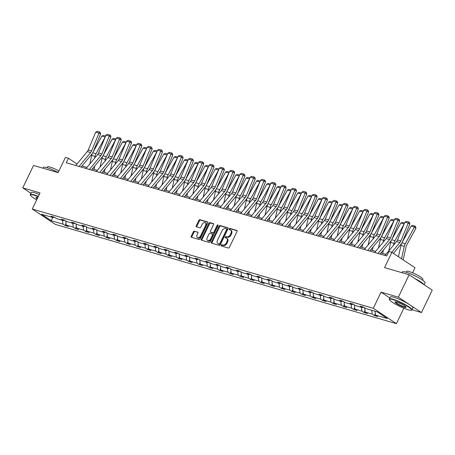 <?xml version="1.0" encoding="UTF-8"?>
<svg xmlns="http://www.w3.org/2000/svg" width="455" height="455" viewBox="0 0 455 455"><rect width="100%" height="100%" fill="white"/><g stroke="black" fill="none" stroke-linecap="round" stroke-linejoin="round"><path stroke-width="0.68" d="M221.284 245.273A0.694 0.461 -56.4 0 0 221.437 246.018L228.33 248.026A0.99 0.66 -56.4 0 0 229.405 247.332L237.027 231.498A0.99 0.66 -56.4 0 0 236.924 230.486A0.99 0.66 -56.4 0 0 236.799 230.429L229.906 228.421A0.694 0.461 -56.4 0 0 229.314 229.656L230.207 229.917A3.162 2.11 -56.4 0 1 230.605 230.099A3.162 2.11 -56.4 0 1 230.93 233.335L230.293 234.655A3.162 2.11 -56.4 0 1 226.863 236.867L225.97 236.606A0.694 0.461 -56.4 0 0 225.379 237.84L226.271 238.096A3.162 2.11 -56.4 0 1 226.664 238.278A3.162 2.11 -56.4 0 1 226.988 241.514L226.357 242.833A3.162 2.11 -56.4 0 1 222.922 245.046L222.034 244.79A0.694 0.461 -56.4 0 0 221.284 245.273M226.664 238.278L227.29 238.693A3.162 2.11 -56.4 0 1 227.614 241.929L226.977 243.254A3.162 2.11 -56.4 0 1 223.547 245.461L222.66 245.205A0.694 0.461 -56.4 0 0 221.824 246.132M237.118 230.753L230.531 228.837A0.694 0.461 -56.4 0 0 229.701 229.769M230.605 230.099L231.225 230.514A3.162 2.11 -56.4 0 1 231.555 233.751L230.918 235.07A3.162 2.11 -56.4 0 1 227.489 237.282L226.596 237.021A0.694 0.461 -56.4 0 0 225.765 237.948M409.13 274.769L432.25 290.142L421.466 312.551L398.347 297.178L409.13 274.769L384.549 267.614L391.886 252.377L388.877 251.501L386.722 255.983L66.299 162.742L68.455 158.26L65.452 157.385L58.115 172.621L33.533 165.472L22.75 187.881L30.866 193.278M194.444 231.094A0.99 0.66 -56.4 0 0 193.369 231.783L191.231 236.225A0.99 0.66 -56.4 0 0 191.333 237.237A0.99 0.66 -56.4 0 0 191.458 237.294L199.114 239.523A0.99 0.66 -56.4 0 0 200.183 238.829L207.804 222.995A0.99 0.66 -56.4 0 0 207.702 221.983A0.99 0.66 -56.4 0 0 207.582 221.926L199.927 219.697A0.99 0.66 -56.4 0 0 198.852 220.391L196.27 225.754A0.99 0.66 -56.4 0 0 196.372 226.766A0.99 0.66 -56.4 0 0 196.497 226.823L199.773 227.779A0.99 0.66 -56.4 0 0 200.843 227.085L202.122 224.423A2.645 1.763 -56.4 0 1 205.324 222.728A2.645 1.763 -56.4 0 1 205.597 225.435L200.575 235.861A2.645 1.763 -56.4 0 1 197.379 237.555A2.645 1.763 -56.4 0 1 197.106 234.854L197.942 233.114A0.99 0.66 -56.4 0 0 197.84 232.101A0.99 0.66 -56.4 0 0 197.72 232.044L195.07 231.51A0.99 0.66 -56.4 0 0 193.995 232.198L191.856 236.64A0.99 0.66 -56.4 0 0 191.765 237.385M398.347 297.178L381.068 292.15L373.305 308.285L32.265 209.044L40.029 192.909L22.75 187.881M211.404 242.094A0.99 0.66 -56.4 0 0 211.507 243.106A0.99 0.66 -56.4 0 0 211.632 243.163L219.282 245.393A0.99 0.66 -56.4 0 0 220.356 244.699L227.978 228.865A0.99 0.66 -56.4 0 0 227.875 227.853A0.99 0.66 -56.4 0 0 227.75 227.796L220.101 225.566A0.99 0.66 -56.4 0 0 219.026 226.26L211.404 242.094L212.03 242.515A0.99 0.66 -56.4 0 0 211.939 243.254M209.198 242.458L201.542 240.229A0.99 0.66 -56.4 0 1 201.417 240.172A0.99 0.66 -56.4 0 1 201.32 239.159L208.942 223.325A0.99 0.66 -56.4 0 1 210.011 222.631L213.287 223.587A0.99 0.66 -56.4 0 1 213.412 223.644A0.99 0.66 -56.4 0 1 213.514 224.656L210.42 231.077A0.99 0.66 -56.4 0 0 210.523 232.09A0.99 0.66 -56.4 0 0 210.648 232.147L212.821 232.778A0.99 0.66 -56.4 0 0 213.89 232.09L217.109 225.401A0.694 0.461 -56.4 0 1 218.019 225.663L210.267 241.764A0.99 0.66 -56.4 0 1 209.198 242.458M54.179 217.115L53.127 217.592L51.034 216.199L54.338 217.16L56.431 218.554L63.438 220.59L61.345 219.196L64.65 220.157L66.743 221.551L73.744 223.593L71.651 222.199L74.956 223.16L77.049 224.554L84.056 226.59L81.963 225.197L85.267 226.158L87.36 227.551L94.361 229.587L92.268 228.2L95.573 229.161L97.666 230.554L104.673 232.59L102.58 231.197L105.878 232.158L107.971 233.551L114.978 235.588L112.885 234.2L116.19 235.161L118.283 236.549L125.29 238.591L123.191 237.197L126.496 238.158L128.589 239.552L135.596 241.588L133.503 240.194L136.807 241.156L138.9 242.549L145.901 244.591L143.808 243.197L147.113 244.159L149.206 245.552L156.213 247.588L154.12 246.195L157.424 247.156L159.517 248.549L166.519 250.586L164.426 249.198L167.73 250.159L169.823 251.547L176.83 253.589L174.737 252.195L178.042 253.156L180.135 254.55L187.136 256.586L185.043 255.198L188.347 256.159L190.44 257.547L197.447 259.589L195.354 258.195L198.659 259.157L200.752 260.55L207.753 262.586L205.66 261.193L208.964 262.154L211.057 263.547L218.064 265.589L215.971 264.196L219.276 265.157L221.369 266.55L228.37 268.587L226.277 267.193L229.582 268.154L231.675 269.548L238.682 271.584L236.589 270.196L239.893 271.157L241.986 272.545L248.987 274.587L246.894 273.193L250.199 274.155L252.292 275.548L259.299 277.584L257.206 276.191L260.51 277.158L262.603 278.545L269.605 280.587L267.512 279.194L270.816 280.155L272.909 281.548L279.916 283.584L277.823 282.191L281.127 283.152L283.22 284.546L290.222 286.582L288.129 285.194L291.433 286.155L293.526 287.549L300.533 289.585L298.44 288.191L301.745 289.152L303.838 290.546L310.839 292.582L308.746 291.194L312.05 292.155L314.143 293.543L321.15 295.585L319.057 294.192L322.362 295.153L324.455 296.546L331.456 298.582L329.363 297.189L332.668 298.15L334.761 299.544L341.768 301.585L339.675 300.192L342.973 301.153L345.066 302.547L352.073 304.583L349.98 303.189L353.285 304.15L355.378 305.544L362.385 307.58L360.292 306.192L363.59 307.153L365.683 308.541L377.383 311.948L387.256 318.511L375.557 315.11L377.65 316.504L374.346 315.542L372.253 314.149L365.251 312.107L367.344 313.501L364.04 312.539L361.947 311.146L354.94 309.11L357.033 310.503L353.728 309.542L351.635 308.149L344.634 306.113L346.727 307.5L343.423 306.539L341.33 305.151L334.323 303.11L336.416 304.503L333.111 303.542L331.018 302.148L324.017 300.112L326.11 301.5L322.805 300.539L320.712 299.151L313.705 297.109L315.798 298.503L312.494 297.542L310.401 296.148L303.4 294.112L305.493 295.505L302.188 294.544L300.095 293.151L293.088 291.109L295.181 292.502L291.877 291.541L289.784 290.148L282.782 288.112L284.875 289.505L281.571 288.544L279.478 287.15L272.471 285.114L274.564 286.502L271.26 285.541L269.167 284.153L262.165 282.111L264.258 283.505L260.954 282.544L258.861 281.15L251.854 279.114L253.947 280.507L250.642 279.541L248.549 278.153L241.548 276.111L243.641 277.505L240.337 276.543L238.244 275.15L231.237 273.114L233.33 274.507L230.025 273.546L227.932 272.153L220.931 270.116L223.024 271.504L219.719 270.543L217.626 269.15L210.619 267.113L212.713 268.507L209.414 267.546L207.321 266.152L200.314 264.116L202.407 265.504L199.102 264.543L197.009 263.155L190.002 261.113L192.095 262.507L188.797 261.545L186.704 260.152L179.697 258.116L181.79 259.509L178.485 258.548L176.392 257.155L169.391 255.113L171.484 256.506L168.179 255.545L166.086 254.152L159.079 252.115L161.172 253.509L157.868 252.548L155.775 251.154L148.774 249.118L150.867 250.506L147.562 249.545L145.469 248.157L138.462 246.115L140.555 247.509L137.251 246.547L135.158 245.154L128.156 243.118L130.249 244.506L126.945 243.544L124.852 242.157L117.845 240.115L119.938 241.508L116.634 240.547L114.541 239.154L107.539 237.118L109.632 238.511L106.328 237.55L104.235 236.156L97.228 234.115L99.321 235.508L96.016 234.547L93.923 233.153L86.922 231.117L89.015 232.511L85.711 231.549L83.618 230.156L76.611 228.12L78.704 229.508L75.399 228.546L73.306 227.159L66.305 225.117L68.398 226.51L65.093 225.549L63 224.156L51.301 220.755L41.433 214.186L53.127 217.592M373.305 308.285L396.419 323.659L55.379 224.417L32.265 209.044M65.674 220.84L66.305 225.117M72.737 223.297L73.306 227.159M64.485 220.112L63.438 220.59M75.979 223.843L76.611 228.12M83.049 226.3L83.618 230.156M74.796 223.115L73.744 223.593M86.291 226.84L86.922 231.117M93.355 229.297L93.923 233.153M85.102 226.112L84.056 226.59M96.596 229.843L97.228 234.115M103.666 232.295L104.235 236.156M95.413 229.11L94.361 229.587M106.908 232.841L107.539 237.118M113.972 235.298L114.541 239.154M105.719 232.113L104.673 232.59M117.214 235.844L117.845 240.115M124.283 238.295L124.852 242.157M116.025 235.11L114.978 235.588M127.525 238.841L128.156 243.118M134.589 241.298L135.158 245.154M126.336 238.113L125.29 238.591M137.831 241.838L138.462 246.115M144.9 244.295L145.469 248.157M136.642 241.11L135.596 241.588M148.142 244.841L148.774 249.118M155.206 247.298L155.775 251.154M146.954 244.113L145.901 244.591M158.448 247.838L159.079 252.115M165.518 250.295L166.086 254.152M157.259 247.111L156.213 247.588M168.76 250.841L169.391 255.113M175.823 253.293L176.392 257.155M167.571 250.108L166.519 250.586M179.065 253.839L179.697 258.116M186.135 256.296L186.704 260.152M177.877 253.111L176.83 253.589M189.377 256.842L190.002 261.113M196.441 259.293L197.009 263.155M188.188 256.108L187.136 256.586M199.682 259.839L200.314 264.116M206.746 262.296L207.321 266.152M198.494 259.111L197.447 259.589M209.994 262.836L210.619 267.113M217.058 265.293L217.626 269.15M208.805 262.108L207.753 262.586M220.3 265.839L220.931 270.116M227.363 268.291L227.932 272.153M219.111 265.111L218.064 265.589M230.611 268.837L231.237 273.114M237.675 271.294L238.244 275.15M229.422 268.109L228.37 268.587M240.917 271.84L241.548 276.111M247.981 274.291L248.549 278.153M239.728 271.106L238.682 271.584M251.228 274.837L251.854 279.114M258.292 277.294L258.861 281.15M250.04 274.109L248.987 274.587M261.534 277.834L262.165 282.111M268.598 280.291L269.167 284.153M260.345 277.106L259.299 277.584M271.84 280.837L272.471 285.114M278.909 283.294L279.478 287.15M270.657 280.109L269.605 280.587M282.151 283.835L282.782 288.112M289.215 286.292L289.784 290.148M280.962 283.107L279.916 283.584M292.457 286.838L293.088 291.109M299.526 289.289L300.095 293.151M291.274 286.104L290.222 286.582M302.768 289.835L303.4 294.112M309.832 292.292L310.401 296.148M301.58 289.107L300.533 289.585M313.074 292.838L313.705 297.109M320.144 295.289L320.712 299.151M311.891 292.104L310.839 292.582M323.386 295.835L324.017 300.112M330.449 298.292L331.018 302.148M322.197 295.107L321.15 295.585M333.691 298.833L334.323 303.11M340.761 301.29L341.33 305.151M332.508 298.105L331.456 298.582M344.003 301.836L344.634 306.113M351.067 304.293L351.635 308.149M342.814 301.108L341.768 301.585M354.308 304.833L354.94 309.11M361.378 307.29L361.947 311.146M353.125 304.105L352.073 304.583M364.62 307.836L365.251 312.107M371.684 310.287L372.253 314.149M363.431 307.102L362.385 307.58M374.988 311.248L375.557 315.11M412.566 272.818L415 267.75L391.886 252.377M412.071 309.815L421.466 312.551M403.852 308.217L396.419 323.659M77.026 163.959L68.455 158.26M385.942 254.351L380.989 252.912M375.637 251.353L370.683 249.909M365.325 248.35L360.371 246.911M355.019 245.353L350.066 243.914M344.708 242.356L339.754 240.911M334.402 239.353L329.448 237.914M324.091 236.355L319.143 234.911M313.785 233.352L308.831 231.913M303.474 230.355L298.525 228.916M293.168 227.352L288.214 225.913M282.856 224.355L277.908 222.916M272.551 221.357L267.597 219.913M262.245 218.355L257.291 216.916M251.933 215.357L246.98 213.913M241.628 212.354L236.674 210.915M231.316 209.357L226.362 207.918M221.011 206.36L216.057 204.915M210.699 203.357L205.745 201.918M200.393 200.359L195.44 198.915M190.082 197.356L185.128 195.917M179.776 194.359L174.822 192.914M169.465 191.356L164.511 189.917M159.159 188.359L154.205 186.92M148.848 185.361L143.894 183.917M138.542 182.358L133.588 180.919M128.23 179.361L123.277 177.916M117.925 176.358L112.971 174.919M107.613 173.361L102.659 171.916M97.307 170.358L92.354 168.919M86.996 167.36L82.048 165.921M62.432 220.3L63 224.156M51.301 220.755L52.678 217.462M375.324 313.512L374.346 315.542M365.012 310.515L364.04 312.539M354.707 307.512L353.728 309.542M344.395 304.514L343.423 306.539M334.089 301.511L333.111 303.542M323.778 298.514L322.805 300.539M313.472 295.517L312.494 297.542M303.161 292.514L302.188 294.544M292.855 289.517L291.877 291.541M282.544 286.513L281.571 288.544M272.238 283.516L271.26 285.541M261.926 280.513L260.954 282.544M251.621 277.516L250.642 279.541M241.309 274.519L240.337 276.543M231.004 271.516L230.025 273.546M220.698 268.518L219.719 270.543M210.386 265.515L209.414 267.546M200.081 262.518L199.102 264.543M189.769 259.521L188.797 261.545M179.463 256.518L178.485 258.548M169.152 253.52L168.179 255.545M158.846 250.517L157.868 252.548M148.535 247.52L147.562 249.545M138.229 244.517L137.251 246.547M127.918 241.52L126.945 243.544M117.612 238.522L116.634 240.547M107.3 235.519L106.328 237.55M96.995 232.522L96.016 234.547M86.683 229.519L85.711 231.549M76.377 226.522L75.399 228.546M66.066 223.519L65.093 225.549M381.068 292.15L389.838 297.979M228.069 228.12L220.72 225.981A0.99 0.66 -56.4 0 0 219.651 226.675L212.03 242.515M219.162 243.954A0.694 0.461 -56.4 0 0 219.913 243.47L226.601 229.57A0.694 0.461 -56.4 0 0 226.448 228.819L225.504 228.546A3.162 2.11 -56.4 0 0 222.074 230.759L217.501 240.257A3.162 2.11 -56.4 0 0 217.826 243.499A3.162 2.11 -56.4 0 0 218.224 243.681L219.788 244.369A0.694 0.461 -56.4 0 0 220.538 243.886L219.913 243.47M226.601 228.922L227.068 229.235A0.694 0.461 -56.4 0 1 227.227 229.985L220.538 243.886M217.826 243.499L218.451 243.914A3.162 2.11 -56.4 0 0 218.849 244.096L218.224 243.681M219.788 244.369L218.849 244.096M213.605 223.911L210.637 223.047A0.99 0.66 -56.4 0 0 209.567 223.741L201.94 239.575A0.99 0.66 -56.4 0 0 201.849 240.32M211.046 232.414A0.99 0.66 -56.4 0 0 211.148 232.505A0.99 0.66 -56.4 0 0 211.274 232.562L213.446 233.193A0.99 0.66 -56.4 0 0 214.515 232.505L217.735 225.816L217.109 225.401M218.099 225.407A0.694 0.461 -56.4 0 0 217.735 225.816M207.213 237.743A2.645 1.763 -56.4 0 0 207.486 240.45A2.645 1.763 -56.4 0 0 210.682 238.75L212.451 235.081A0.99 0.66 -56.4 0 0 212.349 234.069A0.99 0.66 -56.4 0 0 212.229 234.012L210.056 233.381A0.99 0.66 -56.4 0 0 208.981 234.069L207.213 237.743M207.486 240.45L208.111 240.866A2.645 1.763 -56.4 0 0 211.308 239.171L210.682 238.75M212.849 234.427A0.99 0.66 -56.4 0 1 212.974 234.484A0.99 0.66 -56.4 0 1 213.076 235.497L211.308 239.171M198.033 232.374L195.07 231.51M197.379 237.555L198.005 237.971A2.645 1.763 -56.4 0 0 201.201 236.276L200.575 235.861M205.324 222.728L205.95 223.143A2.645 1.763 -56.4 0 1 206.217 225.851L201.201 236.276M207.895 222.25L200.553 220.112A0.99 0.66 -56.4 0 0 199.478 220.806L196.896 226.175A0.99 0.66 -56.4 0 0 196.805 226.914M403.147 259.868L406.087 246.684A5.033 3.674 -73.8 0 1 406.764 244.892L415.944 228.205L414.465 227.011L405.286 243.698A7.547 5.511 106.2 0 0 404.273 246.382L401.503 258.776M401.754 243.169A7.547 5.511 106.2 0 0 400.969 245.421L398.443 256.739M411.161 226.044L412.719 225.43L415.028 226.101L414.465 227.011L411.161 226.044L402.283 242.179M415.028 226.101L415.62 226.579L415.944 228.205M385.004 255.482L396.55 241.577A5.033 3.674 106.2 0 0 397.505 239.973L404.944 222.131L408.249 223.092L408.744 222.006L409.403 222.358L409.887 223.962L402.447 241.81A7.547 5.511 -73.8 0 1 401.009 244.216L393.399 253.384M409.887 223.962L408.249 223.092L400.81 240.934A5.033 3.674 106.2 0 1 399.854 242.538L391.727 252.332M404.944 222.131L406.434 221.335L408.744 222.006M408.192 309.77A12.279 1.871 -154.3 0 0 411.377 310.225A12.279 1.871 -154.3 0 0 406.087 305.487A12.279 1.871 -154.3 0 0 392.944 299.635A12.279 1.871 -154.3 0 0 389.508 299.703A12.279 1.871 -154.3 0 0 396.601 304.782A12.279 1.871 -154.3 0 0 408.192 309.77M389.508 299.703L389.366 299.31A12.581 1.917 25.7 0 1 389.361 298.975A12.581 1.917 25.7 0 1 392.887 299.236A12.581 1.917 25.7 0 1 405.576 304.793A12.581 1.917 25.7 0 1 412.037 309.889A12.581 1.917 25.7 0 1 411.769 310.088L411.377 310.225M404.381 307.239A6.143 0.938 25.7 0 1 397.807 304.31A6.143 0.938 25.7 0 1 395.167 301.938A6.143 0.938 25.7 0 1 396.76 302.165A6.143 0.938 25.7 0 1 402.556 304.662A6.143 0.938 25.7 0 1 406.099 307.205A6.143 0.938 25.7 0 1 404.381 307.239M395.435 301.91A5.835 0.887 -154.3 0 0 398.461 304.276A5.835 0.887 -154.3 0 0 404.319 306.841A5.835 0.887 -154.3 0 0 405.957 306.971M402.01 272.693L402.391 271.908A12.581 1.917 25.7 0 1 405.917 272.17A12.581 1.917 25.7 0 1 418.6 277.726A12.581 1.917 25.7 0 1 425.061 282.817L424.134 284.745M414.733 278.488A12.581 1.917 25.7 0 1 423.923 284.602M406.139 272.232L406.554 271.373A9.06 1.382 25.7 0 1 409.096 271.561A9.06 1.382 25.7 0 1 418.23 275.559A9.06 1.382 25.7 0 1 422.883 279.228L422.467 280.092M389.361 298.975L390.31 297.007A12.581 1.917 25.7 0 1 393.837 297.269A12.581 1.917 25.7 0 1 406.525 302.825A12.581 1.917 25.7 0 1 412.986 307.916L412.037 309.889M38.209 196.696A12.279 1.871 -154.3 0 0 33.869 195.144A12.279 1.871 -154.3 0 0 30.434 195.212A12.279 1.871 -154.3 0 0 36.696 199.836M30.434 195.212L30.292 194.82A12.581 1.917 25.7 0 1 30.28 194.484A12.581 1.917 25.7 0 1 33.812 194.751A12.581 1.917 25.7 0 1 38.356 196.384M37.173 198.846A6.143 0.938 25.7 0 1 36.087 197.453A6.143 0.938 25.7 0 1 37.68 197.675A6.143 0.938 25.7 0 1 37.725 197.692M36.355 197.419A5.835 0.887 -154.3 0 0 37.333 198.511M42.929 168.208L43.31 167.417A12.581 1.917 25.7 0 1 46.837 167.679A12.581 1.917 25.7 0 1 58.172 172.502M47.064 167.747L47.479 166.883A9.06 1.382 25.7 0 1 50.016 167.07A9.06 1.382 25.7 0 1 58.922 170.949M30.28 194.484L31.23 192.516A12.581 1.917 25.7 0 1 34.756 192.778A12.581 1.917 25.7 0 1 39.306 194.41M393.586 253.509L393.694 253.025M396.84 241.195L397.494 240.001M404.176 223.968L394.974 240.695A7.547 5.511 106.2 0 0 393.962 243.385L393.564 245.171M391.442 240.172A7.547 5.511 106.2 0 0 390.657 242.424L388.752 250.972M404.154 224.008L400.849 223.047L391.977 239.182M400.849 223.047L402.408 222.427L404.563 223.052M382.638 253.389L383.389 250.023M386.528 238.192L387.188 236.998M393.871 220.971L384.668 237.698A7.547 5.511 106.2 0 0 383.656 240.388L383.252 242.174M381.136 237.169A7.547 5.511 106.2 0 0 380.352 239.427L378.441 247.969M393.848 221.011L390.544 220.049L381.665 236.179M390.544 220.049L392.102 219.429L394.252 220.055M374.698 252.485L386.238 238.579A5.033 3.674 106.2 0 0 387.199 236.975L394.639 219.128L397.943 220.089L398.438 219.009L399.092 219.356L399.575 220.965L392.136 238.807A7.547 5.511 -73.8 0 1 390.697 241.213L380.05 254.044M399.575 220.965L397.943 220.089L390.504 237.937A5.033 3.674 106.2 0 1 389.543 239.54L378.003 253.446M394.639 219.128L396.123 218.332L398.438 219.009M364.387 249.482L375.932 235.576A5.033 3.674 106.2 0 0 376.888 233.972L384.327 216.131L387.632 217.092L388.132 216.006L388.786 216.358L389.27 217.962L381.83 235.809A7.547 5.511 -73.8 0 1 380.391 238.215L369.744 251.041M389.27 217.962L387.632 217.092L380.192 234.934A5.033 3.674 106.2 0 1 379.237 236.537L367.691 250.443M384.327 216.131L385.817 215.334L388.132 216.006M372.326 250.392L373.077 247.025M376.222 235.195L376.876 234.001M383.565 217.968L374.357 234.695A7.547 5.511 106.2 0 0 373.345 237.385L372.946 239.171M370.825 234.171A7.547 5.511 106.2 0 0 370.04 236.424L368.135 244.972M383.537 218.008L380.232 217.046L371.36 233.182M380.232 217.046L381.79 216.426L383.946 217.052M354.081 246.485L365.621 232.579A5.033 3.674 106.2 0 0 366.582 230.975L374.021 213.128L377.326 214.089L377.821 213.008L378.475 213.355L378.958 214.965L371.519 232.812A7.547 5.511 -73.8 0 1 370.08 235.218L359.433 248.043M378.958 214.965L377.326 214.089L369.887 231.936A5.033 3.674 106.2 0 1 368.925 233.54L357.385 247.446M374.021 213.128L375.506 212.337L377.821 213.008M362.021 247.389L362.772 244.022M365.917 232.192L366.571 231.004M373.254 214.97L364.051 231.697A7.547 5.511 106.2 0 0 363.039 234.388L362.641 236.173M360.519 231.174A7.547 5.511 106.2 0 0 359.734 233.426L357.823 241.969M373.231 215.01L369.926 214.049L361.048 230.179M369.926 214.049L371.485 213.429L373.635 214.055M343.77 243.488L355.315 229.576A5.033 3.674 106.2 0 0 356.271 227.972L363.71 210.13L367.014 211.092L367.515 210.005L368.169 210.358L368.652 211.967L361.213 229.809A7.547 5.511 -73.8 0 1 359.774 232.215L349.127 245.046M368.652 211.967L367.014 211.092L359.575 228.933A5.033 3.674 106.2 0 1 358.62 230.537L347.074 244.449M363.71 210.13L365.2 209.334L367.515 210.005M351.709 244.392L352.46 241.025M355.605 229.195L356.265 228M362.948 211.967L353.74 228.694A7.547 5.511 106.2 0 0 352.727 231.385L352.329 233.17M350.208 228.171A7.547 5.511 106.2 0 0 349.423 230.423L347.518 238.972M362.919 212.007L359.615 211.046L350.742 227.181M359.615 211.046L361.173 210.426L363.329 211.057M333.464 240.485L345.004 226.579A5.033 3.674 106.2 0 0 345.965 224.975L353.404 207.127L356.709 208.089L357.203 207.008L357.858 207.361L358.347 208.964L350.907 226.812A7.547 5.511 -73.8 0 1 349.463 229.218L338.816 242.043M358.347 208.964L356.709 208.089L349.269 225.936A5.033 3.674 106.2 0 1 348.308 227.54L336.768 241.446M353.404 207.127L354.889 206.337L357.203 207.008M341.404 241.389L342.154 238.028M345.299 226.198L345.954 225.003M352.636 208.97L343.434 225.697A7.547 5.511 106.2 0 0 342.422 228.387L342.024 230.173M339.902 225.174A7.547 5.511 106.2 0 0 339.117 227.426L337.206 235.974M352.614 209.01L349.309 208.049L340.431 224.184M349.309 208.049L350.868 207.429L353.017 208.054M323.152 237.487L334.698 223.576A5.033 3.674 106.2 0 0 335.659 221.977L343.098 204.13L346.397 205.091L346.898 204.011L347.552 204.358L348.035 205.967L340.596 223.809A7.547 5.511 -73.8 0 1 339.157 226.215L328.51 239.046M348.035 205.967L346.397 205.091L338.958 222.939A5.033 3.674 106.2 0 1 338.002 224.542L326.457 238.448M343.098 204.13L344.583 203.334L346.898 204.011M331.092 238.392L331.843 235.025M334.988 223.195L335.648 222M342.331 205.973L333.123 222.7A7.547 5.511 106.2 0 0 332.11 225.384L331.712 227.176M329.596 222.171A7.547 5.511 106.2 0 0 328.806 224.423L326.9 232.971M342.302 206.013L338.998 205.051L330.125 221.181M338.998 205.051L340.556 204.431L342.712 205.057M312.847 234.484L324.387 220.578A5.033 3.674 106.2 0 0 325.348 218.974L332.787 201.133L336.091 202.094L336.586 201.008L337.24 201.36L337.729 202.964L330.29 220.811A7.547 5.511 -73.8 0 1 328.846 223.217L318.199 236.043M337.729 202.964L336.091 202.094L328.652 219.936A5.033 3.674 106.2 0 1 327.691 221.539L316.151 235.445M332.787 201.133L334.271 200.337L336.586 201.008M320.786 235.394L321.537 232.027M324.682 220.197L325.336 219.003M332.019 202.97L322.817 219.697A7.547 5.511 106.2 0 0 321.804 222.387L321.406 224.173M319.285 219.173A7.547 5.511 106.2 0 0 318.5 221.426L316.589 229.974M331.996 203.01L328.692 202.048L319.814 218.184M328.692 202.048L330.25 201.429L332.4 202.054M302.535 231.487L314.081 217.581A5.033 3.674 106.2 0 0 315.042 215.977L322.481 198.13L325.78 199.091L326.28 198.01L326.935 198.357L327.418 199.967L319.979 217.814A7.547 5.511 -73.8 0 1 318.54 220.214L307.893 233.045M327.418 199.967L325.78 199.091L318.341 216.938A5.033 3.674 106.2 0 1 317.385 218.542L305.84 232.448M322.481 198.13L323.966 197.333L326.28 198.01M310.475 232.391L311.226 229.024M314.371 217.194L315.031 216M321.691 200.018L312.505 216.699A7.547 5.511 106.2 0 0 311.493 219.39L311.095 221.175M308.979 216.17A7.547 5.511 106.2 0 0 308.189 218.428L306.283 226.971M321.713 199.972L318.381 199.051L309.508 215.181M318.381 199.051L319.939 198.431L322.095 199.057M300.169 229.394L300.92 226.027M304.065 214.197L304.719 213.003M311.402 196.969L302.2 213.696A7.547 5.511 106.2 0 0 301.187 216.387L300.789 218.173M298.668 213.173A7.547 5.511 106.2 0 0 297.883 215.425L295.972 223.974M311.379 197.009L308.075 196.048L299.197 212.184M308.075 196.048L309.633 195.428L311.783 196.054M289.858 226.391L290.608 223.03M293.754 211.194L294.413 210.005M301.074 194.018L291.888 210.699A7.547 5.511 106.2 0 0 290.876 213.389L290.478 215.175M288.362 210.176A7.547 5.511 106.2 0 0 287.571 212.428L285.666 220.976M301.096 193.972L297.763 193.051L288.891 209.181M297.763 193.051L299.322 192.431L301.477 193.056M279.552 223.394L280.303 220.027M283.448 208.197L284.102 207.002M290.785 190.969L281.582 207.696A7.547 5.511 106.2 0 0 280.57 210.386L280.172 212.178M278.05 207.173A7.547 5.511 106.2 0 0 277.266 209.425L275.355 217.973M290.762 191.009L287.458 190.048L278.579 206.183M287.458 190.048L289.016 189.428L291.166 190.059M269.241 220.391L269.991 217.029M273.137 205.199L273.796 204.005M280.456 188.017L271.271 204.699A7.547 5.511 106.2 0 0 270.259 207.389L269.861 209.175M267.745 204.176A7.547 5.511 106.2 0 0 266.954 206.428L265.049 214.976M280.479 187.972L277.146 187.05L268.274 203.186M277.146 187.05L278.705 186.431L280.86 187.056M258.935 217.393L259.686 214.026M262.831 202.196L263.485 201.002M270.168 184.975L260.965 201.701A7.547 5.511 106.2 0 0 259.953 204.392L259.555 206.178M257.433 201.173A7.547 5.511 106.2 0 0 256.648 203.425L254.737 211.973M270.145 185.014L266.84 184.053L257.968 200.183M266.84 184.053L268.399 183.433L270.549 184.059M248.623 214.396L249.374 211.029M252.519 199.199L253.179 198.005M259.845 182.017L250.654 198.698A7.547 5.511 106.2 0 0 249.641 201.389L249.243 203.175M247.128 198.175A7.547 5.511 106.2 0 0 246.337 200.427L244.432 208.976M259.862 181.972L256.535 181.05L247.656 197.186M256.535 181.05L258.087 180.43L260.243 181.056M238.318 211.393L239.068 208.026M242.214 196.196L242.868 195.002M249.55 178.974L240.348 195.701A7.547 5.511 106.2 0 0 239.336 198.391L238.938 200.177M236.816 195.172A7.547 5.511 106.2 0 0 236.031 197.43L234.126 205.973M249.528 179.014L246.223 178.053L237.351 194.183M246.223 178.053L247.782 177.433L249.931 178.059M228.006 208.396L228.763 205.029M231.902 193.199L232.562 192.004M239.228 176.017L230.037 192.698A7.547 5.511 106.2 0 0 229.024 195.388L228.626 197.174M226.51 192.175A7.547 5.511 106.2 0 0 225.725 194.427L223.814 202.975M239.245 175.971L235.917 175.05L227.039 191.185M235.917 175.05L237.47 174.43L239.626 175.056M217.7 205.393L218.451 202.031M221.596 190.196L222.25 189.007M228.933 172.974L219.731 189.701A7.547 5.511 106.2 0 0 218.719 192.391L218.32 194.177M216.199 189.178A7.547 5.511 106.2 0 0 215.414 191.43L213.509 199.978M228.911 173.014L225.606 172.053L216.734 188.182M225.606 172.053L227.164 171.433L229.314 172.058M292.229 228.484L303.769 214.578A5.033 3.674 106.2 0 0 304.731 212.974L312.17 195.132L315.474 196.094L315.969 195.007L316.623 195.36L317.112 196.969L309.673 214.811A7.547 5.511 -73.8 0 1 308.228 217.217L297.581 230.042M317.112 196.969L315.474 196.094L308.035 213.935A5.033 3.674 106.2 0 1 307.074 215.539L295.534 229.451M312.17 195.132L313.66 194.336L315.969 195.007M281.918 225.487L293.464 211.581A5.033 3.674 106.2 0 0 294.425 209.977L301.864 192.129L305.168 193.091L305.663 192.01L306.317 192.357L306.801 193.966L299.362 211.814A7.547 5.511 -73.8 0 1 297.923 214.22L287.276 227.045M306.801 193.966L305.168 193.091L297.729 210.938A5.033 3.674 106.2 0 1 296.768 212.542L285.222 226.448M301.864 192.129L303.349 191.339L305.663 192.01M271.612 222.489L283.152 208.578A5.033 3.674 106.2 0 0 284.113 206.974L291.553 189.132L294.857 190.093L295.352 189.007L296.006 189.36L296.495 190.969L289.056 208.811A7.547 5.511 -73.8 0 1 287.611 211.217L276.964 224.048M296.495 190.969L294.857 190.093L287.418 207.935A5.033 3.674 106.2 0 1 286.457 209.539L274.917 223.45M291.553 189.132L293.043 188.336L295.352 189.007M261.301 219.486L272.846 205.58A5.033 3.674 106.2 0 0 273.808 203.976L281.247 186.129L284.551 187.09L285.046 186.01L285.7 186.362L286.184 187.966L278.744 205.814A7.547 5.511 -73.8 0 1 277.305 208.219L266.658 221.045M286.184 187.966L284.551 187.09L277.112 204.938A5.033 3.674 106.2 0 1 276.151 206.542L264.605 220.447M281.247 186.129L282.731 185.339L285.046 186.01M250.995 216.489L262.535 202.583A5.033 3.674 106.2 0 0 263.496 200.979L270.935 183.132L274.24 184.093L274.735 183.012L275.389 183.359L275.878 184.969L268.439 202.811A7.547 5.511 -73.8 0 1 267 205.216L256.353 218.047M275.878 184.969L274.24 184.093L266.801 201.94A5.033 3.674 106.2 0 1 265.839 203.544L254.299 217.45M270.935 183.132L272.426 182.336L274.735 183.012M240.684 213.486L252.229 199.58A5.033 3.674 106.2 0 0 253.19 197.976L260.63 180.135L263.934 181.096L264.429 180.009L265.083 180.362L265.566 181.966L258.127 199.813A7.547 5.511 -73.8 0 1 256.688 202.219L246.041 215.044M265.566 181.966L263.934 181.096L256.495 198.937A5.033 3.674 106.2 0 1 255.534 200.541L243.988 214.447M260.63 180.135L262.114 179.338L264.429 180.009M230.378 210.489L241.918 196.583A5.033 3.674 106.2 0 0 242.879 194.979L250.318 177.131L253.623 178.093L254.118 177.012L254.772 177.359L255.261 178.969L247.821 196.816A7.547 5.511 -73.8 0 1 246.382 199.216L235.736 212.047M255.261 178.969L253.623 178.093L246.183 195.94A5.033 3.674 106.2 0 1 245.222 197.544L233.682 211.45M250.318 177.131L251.808 176.335L254.118 177.012M220.066 207.491L231.612 193.58A5.033 3.674 106.2 0 0 232.573 191.976L240.012 174.134L243.317 175.095L243.812 174.009L244.466 174.362L244.949 175.971L237.51 193.813A7.547 5.511 -73.8 0 1 236.071 196.219L225.424 209.05M244.949 175.971L243.317 175.095L235.878 192.937A5.033 3.674 106.2 0 1 234.917 194.541L223.371 208.453M240.012 174.134L241.497 173.338L243.812 174.009M209.761 204.488L221.301 190.582A5.033 3.674 106.2 0 0 222.262 188.979L229.701 171.131L233.005 172.092L233.5 171.012L234.154 171.359L234.643 172.968L227.204 190.816A7.547 5.511 -73.8 0 1 225.765 193.221L215.118 206.047M234.643 172.968L233.005 172.092L225.566 189.94A5.033 3.674 106.2 0 1 224.605 191.544L213.065 205.45M229.701 171.131L231.191 170.341L233.5 171.012M199.455 201.491L210.995 187.579A5.033 3.674 106.2 0 0 211.956 185.976L219.395 168.134L222.7 169.095L223.195 168.014L223.849 168.361L224.332 169.971L216.893 187.813A7.547 5.511 -73.8 0 1 215.454 190.218L204.807 203.049M224.332 169.971L222.7 169.095L215.261 186.942A5.033 3.674 106.2 0 1 214.299 188.541L202.754 202.452M219.395 168.134L220.88 167.338L223.195 168.014M207.389 202.395L208.145 199.028M211.285 187.198L211.945 186.004M218.627 169.977L209.419 186.698A7.547 5.511 106.2 0 0 208.407 189.388L208.009 191.18M205.893 186.175A7.547 5.511 106.2 0 0 205.108 188.427L203.197 196.975M218.605 170.016L215.3 169.05L206.422 185.185M215.3 169.05L216.853 168.43L219.009 169.061M189.143 198.488L200.689 184.582A5.033 3.674 106.2 0 0 201.645 182.978L209.084 165.137L212.388 166.098L212.883 165.011L213.537 165.364L214.026 166.968L206.587 184.815A7.547 5.511 -73.8 0 1 205.148 187.221L194.501 200.046M214.026 166.968L212.388 166.098L204.949 183.939A5.033 3.674 106.2 0 1 203.988 185.543L192.448 199.449M209.084 165.137L210.574 164.34L212.883 165.011M197.083 199.392L197.834 196.031M200.979 184.201L201.633 183.007M208.316 166.974L199.114 183.701A7.547 5.511 106.2 0 0 198.101 186.391L197.703 188.177M195.582 183.177A7.547 5.511 106.2 0 0 194.797 185.43L192.892 193.978M208.293 167.013L204.989 166.052L196.116 182.188M204.989 166.052L206.547 165.432L208.697 166.058M178.838 195.491L190.378 181.585A5.033 3.674 106.2 0 0 191.339 179.981L198.778 162.134L202.083 163.095L202.577 162.014L203.231 162.361L203.715 163.971L196.276 181.812A7.547 5.511 -73.8 0 1 194.837 184.218L184.19 197.049M203.715 163.971L202.083 163.095L194.643 180.942A5.033 3.674 106.2 0 1 193.682 182.546L182.136 196.452M198.778 162.134L200.263 161.337L202.577 162.014M186.777 196.395L187.528 193.028M190.668 181.198L191.327 180.004M198.01 163.976L188.802 180.703A7.547 5.511 106.2 0 0 187.796 183.393L187.392 185.179M185.276 180.174A7.547 5.511 106.2 0 0 184.491 182.432L182.58 190.975M197.988 164.016L194.683 163.055L185.805 179.185M194.683 163.055L196.236 162.435L198.391 163.061M168.526 192.488L180.072 178.582A5.033 3.674 106.2 0 0 181.027 176.978L188.467 159.136L191.771 160.097L192.266 159.011L192.92 159.364L193.409 160.968L185.97 178.815A7.547 5.511 -73.8 0 1 184.531 181.221L173.884 194.046M193.409 160.968L191.771 160.097L184.332 177.939A5.033 3.674 106.2 0 1 183.376 179.543L171.831 193.449M188.467 159.136L189.957 158.34L192.266 159.011M176.466 193.398L177.217 190.031M180.362 178.201L181.016 177.006M187.699 160.973L178.496 177.7A7.547 5.511 106.2 0 0 177.484 180.39L177.086 182.176M174.965 177.177A7.547 5.511 106.2 0 0 174.18 179.429L172.274 187.978M187.676 161.013L184.372 160.052L175.499 176.187M184.372 160.052L185.93 159.432L188.086 160.058M158.221 189.49L169.761 175.585A5.033 3.674 106.2 0 0 170.722 173.981L178.161 156.133L181.465 157.094L181.96 156.014L182.614 156.361L183.098 157.97L175.658 175.818A7.547 5.511 -73.8 0 1 174.219 178.224L163.573 191.049M183.098 157.97L181.465 157.094L174.026 174.942A5.033 3.674 106.2 0 1 173.065 176.546L161.525 190.452M178.161 156.133L179.645 155.343L181.96 156.014M166.16 190.395L166.911 187.028M170.051 175.198L170.71 174.009M177.393 157.976L168.191 174.703A7.547 5.511 106.2 0 0 167.178 177.393L166.775 179.179M164.659 174.18A7.547 5.511 106.2 0 0 163.874 176.432L161.963 184.975M177.37 158.016L174.066 157.055L165.188 173.184M174.066 157.055L175.624 156.435L177.774 157.06M147.909 186.493L159.455 172.582A5.033 3.674 106.2 0 0 160.41 170.978L167.85 153.136L171.154 154.097L171.649 153.011L172.308 153.363L172.792 154.973L165.353 172.815A7.547 5.511 -73.8 0 1 163.914 175.22L153.267 188.051M172.792 154.973L171.154 154.097L163.715 171.939A5.033 3.674 106.2 0 1 162.759 173.543L151.214 187.454M167.85 153.136L169.34 152.34L171.649 153.011M155.849 187.397L156.6 184.03M159.745 172.2L160.399 171.006M167.082 154.973L157.879 171.7A7.547 5.511 106.2 0 0 156.867 174.39L156.469 176.176M154.347 171.177A7.547 5.511 106.2 0 0 153.562 173.429L151.657 181.977M167.059 155.013L163.755 154.052L154.882 170.187M163.755 154.052L165.313 153.432L167.468 154.063M137.603 183.49L149.143 169.584A5.033 3.674 106.2 0 0 150.105 167.98L157.544 150.133L160.848 151.094L161.343 150.013L161.997 150.366L162.481 151.97L155.041 169.817A7.547 5.511 -73.8 0 1 153.602 172.223L142.955 185.048M162.481 151.97L160.848 151.094L153.409 168.942A5.033 3.674 106.2 0 1 152.448 170.545L140.908 184.451M157.544 150.133L159.028 149.342L161.343 150.013M145.543 184.394L146.294 181.033M149.433 169.203L150.093 168.009M156.776 151.976L147.574 168.703A7.547 5.511 106.2 0 0 146.561 171.393L146.157 173.179M144.042 168.179A7.547 5.511 106.2 0 0 143.257 170.432L141.346 178.98M156.753 152.015L153.449 151.054L144.571 167.19M153.449 151.054L155.007 150.434L157.157 151.06M127.292 180.493L138.838 166.581A5.033 3.674 106.2 0 0 139.793 164.983L147.232 147.136L150.537 148.097L151.037 147.016L151.691 147.363L152.175 148.973L144.736 166.814A7.547 5.511 -73.8 0 1 143.297 169.22L132.65 182.051M152.175 148.973L150.537 148.097L143.097 165.944A5.033 3.674 106.2 0 1 142.142 167.548L130.596 181.454M147.232 147.136L148.722 146.339L151.037 147.016M135.232 181.397L135.982 178.03M139.128 166.2L139.782 165.006M146.47 148.978L137.262 165.705A7.547 5.511 106.2 0 0 136.25 168.39L135.852 170.181M133.73 165.176A7.547 5.511 106.2 0 0 132.945 167.429L131.04 175.977M146.442 149.018L143.137 148.057L134.265 164.187M143.137 148.057L144.696 147.437L146.851 148.063M116.986 177.49L128.526 163.584A5.033 3.674 106.2 0 0 129.487 161.98L136.927 144.138L140.231 145.1L140.726 144.013L141.38 144.366L141.863 145.97L134.424 163.817A7.547 5.511 -73.8 0 1 132.985 166.223L122.338 179.048M141.863 145.97L140.231 145.1L132.792 162.941A5.033 3.674 106.2 0 1 131.831 164.545L120.291 178.451M136.927 144.138L138.411 143.342L140.726 144.013M124.926 178.394L125.677 175.033M128.822 163.203L129.476 162.008M136.159 145.975L126.956 162.702A7.547 5.511 106.2 0 0 125.944 165.393L125.546 167.178M123.424 162.179A7.547 5.511 106.2 0 0 122.64 164.431L120.729 172.98M136.136 146.015L132.832 145.054L123.953 161.189M132.832 145.054L134.39 144.434L136.54 145.06M106.675 174.493L118.22 160.587A5.033 3.674 106.2 0 0 119.176 158.983L126.615 141.135L129.92 142.096L130.42 141.016L131.074 141.363L131.558 142.972L124.118 160.82A7.547 5.511 -73.8 0 1 122.679 163.22L112.032 176.051M131.558 142.972L129.92 142.096L122.48 159.944A5.033 3.674 106.2 0 1 121.525 161.548L109.979 175.454M126.615 141.135L128.105 140.339L130.42 141.016M114.615 175.397L115.365 172.03M118.51 160.2L119.165 159.005M125.853 142.978L116.645 159.705A7.547 5.511 106.2 0 0 115.633 162.395L115.234 164.181M113.113 159.176A7.547 5.511 106.2 0 0 112.328 161.434L110.423 169.977M125.825 143.018L122.52 142.057L113.648 158.186M122.52 142.057L124.078 141.437L126.234 142.062M96.369 171.489L107.909 157.584A5.033 3.674 106.2 0 0 108.87 155.98L116.309 138.138L119.614 139.099L120.109 138.013L120.763 138.365L121.246 139.975L113.813 157.817A7.547 5.511 -73.8 0 1 112.368 160.223L101.721 173.048M121.246 139.975L119.614 139.099L112.175 156.941A5.033 3.674 106.2 0 1 111.213 158.545L99.673 172.456M116.309 138.138L117.794 137.342L120.109 138.013M104.309 172.399L105.059 169.032M108.205 157.202L108.859 156.008M115.542 139.975L106.339 156.702A7.547 5.511 106.2 0 0 105.327 159.392L104.929 161.178M102.807 156.179A7.547 5.511 106.2 0 0 102.022 158.431L100.111 166.979M115.519 140.015L112.214 139.054L103.336 155.189M112.214 139.054L113.773 138.434L115.923 139.059M86.058 168.492L97.603 154.586A5.033 3.674 106.2 0 0 98.564 152.982L106.004 135.135L109.302 136.096L109.803 135.016L110.457 135.362L110.94 136.972L103.501 154.819A7.547 5.511 -73.8 0 1 102.062 157.225L91.415 170.051M110.94 136.972L109.302 136.096L101.863 153.944A5.033 3.674 106.2 0 1 100.908 155.547L89.362 169.453M106.004 135.135L107.488 134.344L109.803 135.016M93.997 169.396L94.748 166.03M97.893 154.2L98.553 153.011M105.236 136.978L96.028 153.705A7.547 5.511 106.2 0 0 95.015 156.395L94.617 158.181M92.501 153.181A7.547 5.511 106.2 0 0 91.711 155.434L89.806 163.982M105.207 137.018L101.903 136.056L93.03 152.186M101.903 136.056L103.461 135.436L105.617 136.062M75.752 165.495L87.292 151.583A5.033 3.674 106.2 0 0 88.253 149.979L95.692 132.138L98.997 133.099L99.491 132.013L100.145 132.365L100.635 133.975L93.195 151.816A7.547 5.511 -73.8 0 1 91.751 154.222L81.104 167.053M100.635 133.975L98.997 133.099L91.557 150.941A5.033 3.674 106.2 0 1 90.596 152.544L79.056 166.456M95.692 132.138L97.177 131.341L99.491 132.013M223.547 245.461L222.922 245.046M226.977 243.254L226.357 242.833M227.614 241.929L226.988 241.514M226.596 237.021L225.97 236.606M227.489 237.282L226.863 236.867M230.918 235.07L230.293 234.655M231.555 233.751L230.93 233.335M230.531 228.837L229.906 228.421M222.66 245.205L222.034 244.79M219.651 226.675L219.026 226.26M220.72 225.981L220.101 225.566M227.227 229.985L226.601 229.57M201.94 239.575L201.32 239.159M209.567 223.741L208.942 223.325M210.637 223.047L210.011 222.631M211.274 232.562L210.648 232.147M213.446 233.193L212.821 232.778M214.515 232.505L213.89 232.09M213.076 235.497L212.451 235.081M206.217 225.851L205.597 225.435M196.896 226.175L196.27 225.754M199.478 220.806L198.852 220.391M200.553 220.112L199.927 219.697M191.856 236.64L191.231 236.225M193.995 232.198L193.369 231.783M405.286 243.698L402.004 242.743M404.273 246.382L400.969 245.421M396.55 241.577L399.854 242.538M397.505 239.973L400.81 240.934M394.974 240.695L391.692 239.739M393.962 243.385L390.657 242.424M384.668 237.698L381.387 236.742M383.656 240.388L380.352 239.427M386.238 238.579L389.543 239.54M387.199 236.975L390.504 237.937M375.932 235.576L379.237 236.537M376.888 233.972L380.192 234.934M374.357 234.695L371.075 233.739M373.345 237.385L370.04 236.424M365.621 232.579L368.925 233.54M366.582 230.975L369.887 231.936M364.051 231.697L360.769 230.742M363.039 234.388L359.734 233.426M355.315 229.576L358.62 230.537M356.271 227.972L359.575 228.933M353.74 228.694L350.458 227.739M352.727 231.385L349.423 230.423M345.004 226.579L348.308 227.54M345.965 224.975L349.269 225.936M343.434 225.697L340.152 224.742M342.422 228.387L339.117 227.426M334.698 223.576L338.002 224.542M335.659 221.977L338.958 222.939M333.123 222.7L329.841 221.744M332.11 225.384L328.806 224.423M324.387 220.578L327.691 221.539M325.348 218.974L328.652 219.936M322.817 219.697L319.535 218.741M321.804 222.387L318.5 221.426M314.081 217.581L317.385 218.542M315.042 215.977L318.341 216.938M312.505 216.699L309.224 215.744M311.493 219.39L308.189 218.428M302.2 213.696L298.918 212.741M301.187 216.387L297.883 215.425M291.888 210.699L288.606 209.744M290.876 213.389L287.571 212.428M281.582 207.696L278.301 206.746M280.57 210.386L277.266 209.425M271.271 204.699L267.989 203.743M270.259 207.389L266.954 206.428M260.965 201.701L257.684 200.746M259.953 204.392L256.648 203.425M250.654 198.698L247.372 197.743M249.641 201.389L246.337 200.427M240.348 195.701L237.066 194.746M239.336 198.391L236.031 197.43M230.037 192.698L226.755 191.743M229.024 195.388L225.725 194.427M219.731 189.701L216.449 188.745M218.719 192.391L215.414 191.43M303.769 214.578L307.074 215.539M304.731 212.974L308.035 213.935M293.464 211.581L296.768 212.542M294.425 209.977L297.729 210.938M283.152 208.578L286.457 209.539M284.113 206.974L287.418 207.935M272.846 205.58L276.151 206.542M273.808 203.976L277.112 204.938M262.535 202.583L265.839 203.544M263.496 200.979L266.801 201.94M252.229 199.58L255.534 200.541M253.19 197.976L256.495 198.937M241.918 196.583L245.222 197.544M242.879 194.979L246.183 195.94M231.612 193.58L234.917 194.541M232.573 191.976L235.878 192.937M221.301 190.582L224.605 191.544M222.262 188.979L225.566 189.94M210.995 187.579L214.299 188.541M211.956 185.976L215.261 186.942M209.419 186.698L206.138 185.748M208.407 189.388L205.108 188.427M200.689 184.582L203.988 185.543M201.645 182.978L204.949 183.939M199.114 183.701L195.832 182.745M198.101 186.391L194.797 185.43M190.378 181.585L193.682 182.546M191.339 179.981L194.643 180.942M188.802 180.703L185.526 179.748M187.796 183.393L184.491 182.432M180.072 178.582L183.376 179.543M181.027 176.978L184.332 177.939M178.496 177.7L175.215 176.745M177.484 180.39L174.18 179.429M169.761 175.585L173.065 176.546M170.722 173.981L174.026 174.942M168.191 174.703L164.909 173.747M167.178 177.393L163.874 176.432M159.455 172.582L162.759 173.543M160.41 170.978L163.715 171.939M157.879 171.7L154.598 170.744M156.867 174.39L153.562 173.429M149.143 169.584L152.448 170.545M150.105 167.98L153.409 168.942M147.574 168.703L144.292 167.747M146.561 171.393L143.257 170.432M138.838 166.581L142.142 167.548M139.793 164.983L143.097 165.944M137.262 165.705L133.98 164.75M136.25 168.39L132.945 167.429M128.526 163.584L131.831 164.545M129.487 161.98L132.792 162.941M126.956 162.702L123.675 161.747M125.944 165.393L122.64 164.431M118.22 160.587L121.525 161.548M119.176 158.983L122.48 159.944M116.645 159.705L113.363 158.749M115.633 162.395L112.328 161.434M107.909 157.584L111.213 158.545M108.87 155.98L112.175 156.941M106.339 156.702L103.057 155.746M105.327 159.392L102.022 158.431M97.603 154.586L100.908 155.547M98.564 152.982L101.863 153.944M96.028 153.705L92.746 152.749M95.015 156.395L91.711 155.434M87.292 151.583L90.596 152.544M88.253 149.979L91.557 150.941M227.159 229.274L226.533 228.859M211.148 232.505L210.523 232.09M212.974 234.484L212.349 234.069"/></g></svg>
